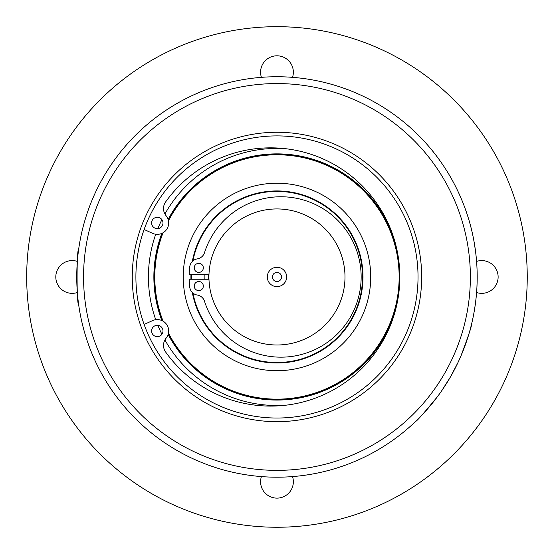 <?xml version="1.0" encoding="UTF-8"?>
<svg xmlns="http://www.w3.org/2000/svg" width="555" height="555" viewBox="0 0 555 555"><rect width="100%" height="100%" fill="white"/><g stroke="black" fill="none" stroke-linecap="round" stroke-linejoin="round"><path stroke-width="0.83" d="M155.733 319.701A128.545 128.545 0 0 1 155.733 234.231M285.776 405.206A128.545 128.545 0 0 1 164.904 339.944M164.904 213.987A128.545 128.545 0 0 1 285.776 148.726M161.914 334.297A128.545 128.545 0 0 1 157.856 325.306M157.856 228.625A128.545 128.545 0 0 1 161.914 219.634M162.546 233.058A122.558 122.558 0 0 0 162.546 320.873M168.338 333.715A122.558 122.558 0 0 0 399.524 276.966A122.558 122.558 0 0 0 168.338 220.217M144.12 324.432L152.625 320.596A11.377 11.377 0 0 1 166.098 338.182A11.377 11.377 0 0 0 165.633 352.016A129.121 129.121 0 0 0 356.851 373.154A129.121 129.121 0 0 0 356.851 180.777A129.121 129.121 0 0 0 165.633 201.916A11.377 11.377 0 0 0 166.098 215.749A11.377 11.377 0 0 1 152.625 233.336L144.12 229.499M395.361 243.277A123.092 123.092 0 0 0 168.13 219.468M208.257 279.241A68.744 68.744 0 0 1 208.257 274.69M472.111 321.775L472.437 320.36M472.381 320.603L472.256 321.151M472.333 320.804L471.785 323.19M471.438 324.64L472.104 321.81M473.63 314.581L473.137 317.058M472.915 318.126L472.673 319.257M473.45 315.504L473.762 313.859M473.151 317.002L472.895 318.216M463.508 349.719L463.328 350.184M463.03 350.933L463.571 349.56M477.168 280.24L477.196 277.16M477.189 275.495L477.182 274.933M477.182 278.908L477.168 280.185M477.106 282.995L477.064 284.056M476.051 298.292L475.919 299.54M476.023 298.569L476.079 298.077M475.982 298.978L475.711 301.268M476.329 295.586L476.128 297.591M475.552 302.572L475.704 301.337M476.023 298.59L476.169 297.223M475.475 303.134L474.539 309.461M475.566 302.461L475.649 301.767M473.11 236.728L474.109 241.952M469.821 330.794L468.788 334.36M475.795 253.344L475.989 255.036M475.947 254.669L476.017 255.293M476.155 256.604L475.628 251.977M474.456 243.978L475.808 253.441M475.815 253.51L475.739 252.865M471.764 230.644L472.832 235.417M474.865 246.503L474.962 247.169M475.725 252.782L475.045 247.703M475.246 249.105L475.149 248.453M474.143 242.153L474.31 243.09M475.122 248.224L475.552 251.38M476.738 290.487L476.551 292.95M476.703 263.014L476.225 257.319M475.351 304.05L475.226 304.959M475.427 303.523L475.122 305.715M475.177 305.292L475.316 304.3M474.456 309.981L474.178 311.57M474.664 308.691L474.525 309.551M475.503 302.947L475.455 303.294M475.364 303.974L474.934 306.964M474.983 306.624L474.657 308.733M474.775 308.004L474.872 307.38M477.078 270.174L476.912 266.393M477.106 271.034L477.14 272.325M477.147 272.727L477.161 273.303M477.106 270.937L477.196 276.48M477.071 269.89L477.085 270.278M477.189 275.717L477.147 272.574M477.196 276.432L477.189 278.499M477.029 268.953L477.009 268.301M477.147 272.526L477.127 271.853M477.099 270.861L477.078 270.229M464.993 345.8L465.152 345.356M465.173 345.3L464.715 346.542M462.731 351.69L462.315 352.716M462.495 352.265L462.905 351.246M464.23 347.839L463.841 348.852M462.461 352.342L464.556 346.972M464.209 347.895L463.3 350.247M276.966 477.196A200.23 200.23 0 0 0 450.369 176.851A200.23 200.23 0 0 0 103.563 176.851A200.23 200.23 0 0 0 276.966 477.196M78.602 249.729C76.583 247.814 76.583 306.117 78.602 304.209M476.821 264.721L476.724 263.313M476.724 290.619L476.821 289.217M476.912 287.539L477.168 280.275M450.369 377.081C466.561 349.033 471.473 323.926 471.396 324.807C471.473 323.926 466.561 349.033 450.369 377.081C434.177 405.129 414.89 421.932 415.612 421.425C414.89 421.932 434.177 405.129 450.369 377.081L441.447 391.143M450.376 377.067L458.09 362.325M460.754 356.414C468.337 336.233 471.882 325.695 471.396 324.807M415.612 421.425C416.625 421.405 423.978 413.066 437.666 396.409M450.369 176.851C434.177 148.802 414.89 132 415.612 132.506C414.89 132 434.177 148.802 450.369 176.851C466.561 204.899 471.473 230.006 471.396 229.125C471.473 230.006 466.561 204.899 450.369 176.851C434.177 148.802 414.89 132 415.612 132.506C414.89 132 434.177 148.802 450.369 176.851C466.561 204.899 471.473 230.006 471.396 229.125C471.473 230.006 466.561 204.899 450.369 176.851M477.196 276.966C477.196 244.582 468.892 220.384 469.266 221.181C468.892 220.384 477.196 244.582 477.196 276.966C477.196 309.35 468.892 333.555 469.266 332.75C468.892 333.555 477.196 309.35 477.196 276.966M157.301 217.276A5.689 5.689 0 0 1 162.226 225.809A5.689 5.689 0 0 1 152.375 225.809A5.689 5.689 0 0 1 157.301 217.276M157.301 325.279A5.689 5.689 0 0 1 162.226 333.812A5.689 5.689 0 0 1 152.375 333.812A5.689 5.689 0 0 1 157.301 325.279M168.13 334.464A123.092 123.092 0 0 0 395.361 310.654M161.838 233.398A123.092 123.092 0 0 0 161.838 320.533M421.675 276.966A144.709 144.709 0 0 0 204.615 151.647A144.709 144.709 0 0 0 204.615 402.292A144.709 144.709 0 0 0 421.675 276.966M135.899 276.966A141.067 141.067 0 0 1 276.966 135.899A141.067 141.067 0 0 1 418.033 276.966A141.067 141.067 0 0 1 276.966 418.033A141.067 141.067 0 0 1 135.899 276.966M276.966 470.369A193.404 193.404 0 0 1 109.474 180.264A193.404 193.404 0 0 1 444.458 180.264A193.404 193.404 0 0 1 276.966 470.369M198.78 290.619A4.551 4.551 0 0 1 194.84 283.792A4.551 4.551 0 0 1 202.721 283.792A4.551 4.551 0 0 1 198.78 290.619M198.78 272.415A4.551 4.551 0 0 1 194.84 265.588A4.551 4.551 0 0 1 202.721 265.588A4.551 4.551 0 0 1 198.78 272.415M208.971 274.69L189.179 274.69A87.815 87.815 0 0 1 189.741 266.809A9.102 9.102 0 0 1 197.309 258.88A9.102 9.102 0 0 0 204.518 252.657A80.204 80.204 0 0 1 327.956 211.982A80.204 80.204 0 0 1 327.956 341.949A80.204 80.204 0 0 1 204.518 301.275A9.102 9.102 0 0 0 197.309 295.052A9.102 9.102 0 0 1 189.741 287.122A87.815 87.815 0 0 1 189.179 279.241L208.971 279.241M191.447 274.69A85.553 85.553 0 0 0 191.447 279.241M192.335 292.499A86.046 86.046 0 0 0 363.012 276.966A86.046 86.046 0 0 0 192.335 261.44M190.955 274.69A86.046 86.046 0 0 0 190.92 276.966A86.046 86.046 0 0 0 190.955 279.241M192.939 293.047A85.553 85.553 0 0 0 324.321 348.214A85.553 85.553 0 0 0 324.321 205.718A85.553 85.553 0 0 0 192.939 260.885M276.966 344.995A68.029 68.029 0 0 0 344.995 276.966A68.029 68.029 0 0 0 276.966 208.937A68.029 68.029 0 0 0 208.937 276.966A68.029 68.029 0 0 0 276.966 344.995M286.637 276.966A9.671 9.671 0 0 1 276.966 286.637A9.671 9.671 0 0 1 267.295 276.966A9.671 9.671 0 0 1 276.966 267.295A9.671 9.671 0 0 1 286.637 276.966M208.742 274.69A68.258 68.258 0 0 0 208.742 279.241M272.415 276.966A4.551 4.551 0 0 1 276.966 272.415A4.551 4.551 0 0 1 281.517 276.966A4.551 4.551 0 0 1 276.966 281.517A4.551 4.551 0 0 1 272.415 276.966M527.25 276.966A250.284 250.284 0 0 1 276.966 527.25A250.284 250.284 0 0 1 26.682 276.966A250.284 250.284 0 0 1 276.966 26.682A250.284 250.284 0 0 1 527.25 276.966M77.346 261.419A16.379 16.379 0 0 0 55.805 276.966A16.379 16.379 0 0 0 77.346 292.513M261.419 476.585A16.379 16.379 0 0 0 276.966 498.126A16.379 16.379 0 0 0 292.513 476.585M476.585 292.513A16.379 16.379 0 0 0 498.126 276.966A16.379 16.379 0 0 0 476.585 261.419M292.513 77.346A16.379 16.379 0 0 0 276.966 55.805A16.379 16.379 0 0 0 261.419 77.346M276.966 370.712A93.74 93.74 0 0 1 183.226 276.966A93.74 93.74 0 0 1 276.966 183.226A93.74 93.74 0 0 1 370.712 276.966A93.74 93.74 0 0 1 276.966 370.712M168.463 220.779A122.183 122.183 0 0 1 399.149 276.966A122.183 122.183 0 0 1 168.463 333.153M163.052 321.151A122.183 122.183 0 0 1 163.052 232.781M204.191 274.69A72.809 72.809 0 0 0 204.191 279.241"/></g></svg>
